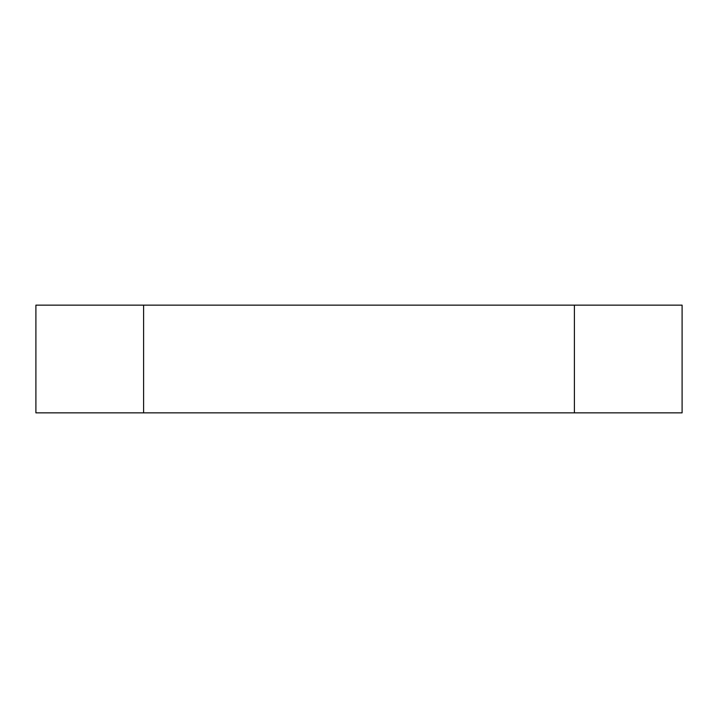 <?xml version="1.0" encoding="UTF-8"?>
<svg xmlns="http://www.w3.org/2000/svg" width="718" height="718" viewBox="0 0 718 718"><rect width="100%" height="100%" fill="white"/><g stroke="black" fill="none" stroke-linecap="round" stroke-linejoin="round"><path stroke-width="1.08" d="M574.4 305.15L35.9 305.15L35.9 412.85L682.1 412.85L682.1 305.15L574.4 305.15L574.4 412.85M143.6 305.15L143.6 412.85"/></g></svg>
